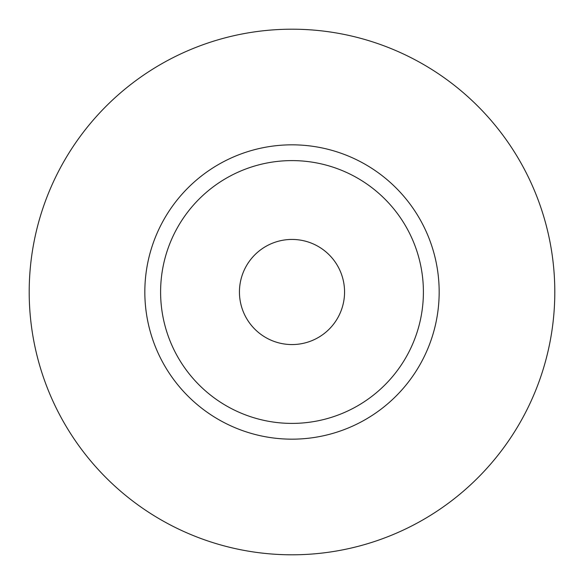 <?xml version="1.0" encoding="UTF-8"?>
<svg xmlns="http://www.w3.org/2000/svg" width="584" height="584" viewBox="0 0 584 584"><rect width="100%" height="100%" fill="white"/><g stroke="black" fill="none" stroke-linecap="round" stroke-linejoin="round"><path stroke-width="0.44" stroke-dasharray="2.92 2.19" d="M344.56 292A52.56 52.56 0 0 1 292 344.56A52.56 52.56 0 0 1 239.44 292A52.56 52.56 0 0 1 292 239.44A52.56 52.56 0 0 1 344.56 292M160.6 292A131.4 131.4 0 0 0 292 423.4A131.4 131.4 0 0 0 423.4 292A131.4 131.4 0 0 0 292 160.6A131.4 131.4 0 0 0 160.6 292A131.4 131.4 0 0 1 292 160.6A131.4 131.4 0 0 1 423.4 292M554.8 292A262.8 262.8 0 0 0 292 29.2A262.8 262.8 0 0 0 29.2 292A262.8 262.8 0 0 0 292 554.8A262.8 262.8 0 0 0 554.8 292"/><path stroke-width="0.88" d="M239.44 292A52.56 52.56 0 0 0 292 344.56A52.56 52.56 0 0 0 344.56 292A52.56 52.56 0 0 0 292 239.44A52.56 52.56 0 0 0 239.44 292M423.4 292A131.4 131.4 0 0 0 292 160.6A131.4 131.4 0 0 0 160.6 292A131.4 131.4 0 0 0 292 423.4A131.4 131.4 0 0 0 423.4 292M554.8 292A262.8 262.8 0 0 0 292 29.2A262.8 262.8 0 0 0 29.2 292A262.8 262.8 0 0 0 292 554.8A262.8 262.8 0 0 0 554.8 292M439.168 292A147.168 147.168 0 0 1 292 439.168A147.168 147.168 0 0 1 144.832 292A147.168 147.168 0 0 1 292 144.832A147.168 147.168 0 0 1 439.168 292"/></g></svg>
